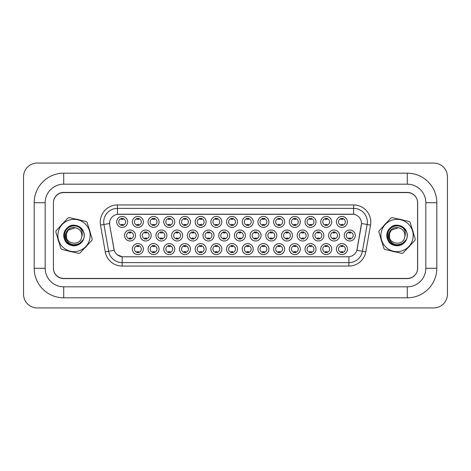 <?xml version="1.0" encoding="UTF-8"?>
<svg xmlns="http://www.w3.org/2000/svg" width="471" height="471" viewBox="0 0 471 471"><rect width="100%" height="100%" fill="white"/><g stroke="black" fill="none" stroke-linecap="round" stroke-linejoin="round"><path stroke-width="0.71" d="M284.625 249.094A5.493 5.493 0 0 1 279.132 254.587A5.493 5.493 0 0 1 273.639 249.094A5.493 5.493 0 0 1 279.132 243.601A5.493 5.493 0 0 1 284.625 249.094M275.7 249.094A3.432 3.432 0 0 0 279.132 252.527A3.432 3.432 0 0 0 282.565 249.094A3.432 3.432 0 0 0 279.132 245.662A3.432 3.432 0 0 0 275.7 249.094M300.321 249.094A5.493 5.493 0 0 1 294.828 254.587A5.493 5.493 0 0 1 289.335 249.094A5.493 5.493 0 0 1 294.828 243.601A5.493 5.493 0 0 1 300.321 249.094M291.396 249.094A3.432 3.432 0 0 0 294.828 252.527A3.432 3.432 0 0 0 298.261 249.094A3.432 3.432 0 0 0 294.828 245.662A3.432 3.432 0 0 0 291.396 249.094M316.017 249.094A5.493 5.493 0 0 1 310.524 254.587A5.493 5.493 0 0 1 305.031 249.094A5.493 5.493 0 0 1 310.524 243.601A5.493 5.493 0 0 1 316.017 249.094M307.092 249.094A3.432 3.432 0 0 0 310.524 252.527A3.432 3.432 0 0 0 313.957 249.094A3.432 3.432 0 0 0 310.524 245.662A3.432 3.432 0 0 0 307.092 249.094M268.929 249.094A5.493 5.493 0 0 1 263.436 254.587A5.493 5.493 0 0 1 257.943 249.094A5.493 5.493 0 0 1 263.436 243.601A5.493 5.493 0 0 1 268.929 249.094M260.004 249.094A3.432 3.432 0 0 0 263.436 252.527A3.432 3.432 0 0 0 266.869 249.094A3.432 3.432 0 0 0 263.436 245.662A3.432 3.432 0 0 0 260.004 249.094M253.233 249.094A5.493 5.493 0 0 1 247.74 254.587A5.493 5.493 0 0 1 242.247 249.094A5.493 5.493 0 0 1 247.74 243.601A5.493 5.493 0 0 1 253.233 249.094M244.308 249.094A3.432 3.432 0 0 0 247.74 252.527A3.432 3.432 0 0 0 251.173 249.094A3.432 3.432 0 0 0 247.74 245.662A3.432 3.432 0 0 0 244.308 249.094M331.714 249.094A5.493 5.493 0 0 1 326.22 254.587A5.493 5.493 0 0 1 320.727 249.094A5.493 5.493 0 0 1 326.22 243.601A5.493 5.493 0 0 1 331.714 249.094M322.788 249.094A3.432 3.432 0 0 0 326.22 252.527A3.432 3.432 0 0 0 329.653 249.094A3.432 3.432 0 0 0 326.22 245.662A3.432 3.432 0 0 0 322.788 249.094M237.537 249.094A5.493 5.493 0 0 1 232.044 254.587A5.493 5.493 0 0 1 226.551 249.094A5.493 5.493 0 0 1 232.044 243.601A5.493 5.493 0 0 1 237.537 249.094M228.612 249.094A3.432 3.432 0 0 0 232.044 252.527A3.432 3.432 0 0 0 235.482 249.094A3.432 3.432 0 0 0 232.044 245.662A3.432 3.432 0 0 0 228.612 249.094M221.841 249.094A5.493 5.493 0 0 1 216.354 254.587A5.493 5.493 0 0 1 210.861 249.094A5.493 5.493 0 0 1 216.354 243.601A5.493 5.493 0 0 1 221.841 249.094M212.916 249.094A3.432 3.432 0 0 0 216.354 252.527A3.432 3.432 0 0 0 219.786 249.094A3.432 3.432 0 0 0 216.354 245.662A3.432 3.432 0 0 0 212.916 249.094M206.151 249.094A5.493 5.493 0 0 1 200.658 254.587A5.493 5.493 0 0 1 195.165 249.094A5.493 5.493 0 0 1 200.658 243.601A5.493 5.493 0 0 1 206.151 249.094M197.225 249.094A3.432 3.432 0 0 0 200.658 252.527A3.432 3.432 0 0 0 204.09 249.094A3.432 3.432 0 0 0 200.658 245.662A3.432 3.432 0 0 0 197.225 249.094M190.455 249.094A5.493 5.493 0 0 1 184.962 254.587A5.493 5.493 0 0 1 179.469 249.094A5.493 5.493 0 0 1 184.962 243.601A5.493 5.493 0 0 1 190.455 249.094M181.529 249.094A3.432 3.432 0 0 0 184.962 252.527A3.432 3.432 0 0 0 188.394 249.094A3.432 3.432 0 0 0 184.962 245.662A3.432 3.432 0 0 0 181.529 249.094M174.759 249.094A5.493 5.493 0 0 1 169.266 254.587A5.493 5.493 0 0 1 163.773 249.094A5.493 5.493 0 0 1 169.266 243.601A5.493 5.493 0 0 1 174.759 249.094M165.833 249.094A3.432 3.432 0 0 0 169.266 252.527A3.432 3.432 0 0 0 172.698 249.094A3.432 3.432 0 0 0 169.266 245.662A3.432 3.432 0 0 0 165.833 249.094M159.063 249.094A5.493 5.493 0 0 1 153.57 254.587A5.493 5.493 0 0 1 148.077 249.094A5.493 5.493 0 0 1 153.57 243.601A5.493 5.493 0 0 1 159.063 249.094M150.137 249.094A3.432 3.432 0 0 0 153.57 252.527A3.432 3.432 0 0 0 157.002 249.094A3.432 3.432 0 0 0 153.57 245.662A3.432 3.432 0 0 0 150.137 249.094M143.367 249.094A5.493 5.493 0 0 1 137.873 254.587A5.493 5.493 0 0 1 132.38 249.094A5.493 5.493 0 0 1 137.873 243.601A5.493 5.493 0 0 1 143.367 249.094M134.441 249.094A3.432 3.432 0 0 0 137.873 252.527A3.432 3.432 0 0 0 141.306 249.094A3.432 3.432 0 0 0 137.873 245.662A3.432 3.432 0 0 0 134.441 249.094M347.41 249.094A5.493 5.493 0 0 1 341.917 254.587A5.493 5.493 0 0 1 336.424 249.094A5.493 5.493 0 0 1 341.917 243.601A5.493 5.493 0 0 1 347.41 249.094M338.484 249.094A3.432 3.432 0 0 0 341.917 252.527A3.432 3.432 0 0 0 345.349 249.094A3.432 3.432 0 0 0 341.917 245.662A3.432 3.432 0 0 0 338.484 249.094M308.169 235.5A5.493 5.493 0 0 1 302.676 240.993A5.493 5.493 0 0 1 297.183 235.5A5.493 5.493 0 0 1 302.676 230.007A5.493 5.493 0 0 1 308.169 235.5M299.244 235.5A3.432 3.432 0 0 0 302.676 238.932A3.432 3.432 0 0 0 306.109 235.5A3.432 3.432 0 0 0 302.676 232.068A3.432 3.432 0 0 0 299.244 235.5M261.081 235.5A5.493 5.493 0 0 1 255.588 240.993A5.493 5.493 0 0 1 250.095 235.5A5.493 5.493 0 0 1 255.588 230.007A5.493 5.493 0 0 1 261.081 235.5M252.156 235.5A3.432 3.432 0 0 0 255.588 238.932A3.432 3.432 0 0 0 259.021 235.5A3.432 3.432 0 0 0 255.588 232.068A3.432 3.432 0 0 0 252.156 235.5M292.473 235.5A5.493 5.493 0 0 1 286.98 240.993A5.493 5.493 0 0 1 281.487 235.5A5.493 5.493 0 0 1 286.98 230.007A5.493 5.493 0 0 1 292.473 235.5M283.548 235.5A3.432 3.432 0 0 0 286.98 238.932A3.432 3.432 0 0 0 290.413 235.5A3.432 3.432 0 0 0 286.98 232.068A3.432 3.432 0 0 0 283.548 235.5M245.385 235.5A5.493 5.493 0 0 1 239.892 240.993A5.493 5.493 0 0 1 234.399 235.5A5.493 5.493 0 0 1 239.892 230.007A5.493 5.493 0 0 1 245.385 235.5M236.46 235.5A3.432 3.432 0 0 0 239.892 238.932A3.432 3.432 0 0 0 243.324 235.5A3.432 3.432 0 0 0 239.892 232.068A3.432 3.432 0 0 0 236.46 235.5M323.865 235.5A5.493 5.493 0 0 1 318.372 240.993A5.493 5.493 0 0 1 312.879 235.5A5.493 5.493 0 0 1 318.372 230.007A5.493 5.493 0 0 1 323.865 235.5M314.94 235.5A3.432 3.432 0 0 0 318.372 238.932A3.432 3.432 0 0 0 321.805 235.5A3.432 3.432 0 0 0 318.372 232.068A3.432 3.432 0 0 0 314.94 235.5M339.562 235.5A5.493 5.493 0 0 1 334.069 240.993A5.493 5.493 0 0 1 328.575 235.5A5.493 5.493 0 0 1 334.069 230.007A5.493 5.493 0 0 1 339.562 235.5M330.636 235.5A3.432 3.432 0 0 0 334.069 238.932A3.432 3.432 0 0 0 337.501 235.5A3.432 3.432 0 0 0 334.069 232.068A3.432 3.432 0 0 0 330.636 235.5M276.777 235.5A5.493 5.493 0 0 1 271.284 240.993A5.493 5.493 0 0 1 265.791 235.5A5.493 5.493 0 0 1 271.284 230.007A5.493 5.493 0 0 1 276.777 235.5M267.852 235.5A3.432 3.432 0 0 0 271.284 238.932A3.432 3.432 0 0 0 274.717 235.5A3.432 3.432 0 0 0 271.284 232.068A3.432 3.432 0 0 0 267.852 235.5M229.689 235.5A5.493 5.493 0 0 1 224.196 240.993A5.493 5.493 0 0 1 218.709 235.5A5.493 5.493 0 0 1 224.196 230.007A5.493 5.493 0 0 1 229.689 235.5M220.764 235.5A3.432 3.432 0 0 0 224.196 238.932A3.432 3.432 0 0 0 227.634 235.5A3.432 3.432 0 0 0 224.196 232.068A3.432 3.432 0 0 0 220.764 235.5M213.999 235.5A5.493 5.493 0 0 1 208.506 240.993A5.493 5.493 0 0 1 203.013 235.5A5.493 5.493 0 0 1 208.506 230.007A5.493 5.493 0 0 1 213.999 235.5M205.068 235.5A3.432 3.432 0 0 0 208.506 238.932A3.432 3.432 0 0 0 211.938 235.5A3.432 3.432 0 0 0 208.506 232.068A3.432 3.432 0 0 0 205.068 235.5M198.303 235.5A5.493 5.493 0 0 1 192.81 240.993A5.493 5.493 0 0 1 187.317 235.5A5.493 5.493 0 0 1 192.81 230.007A5.493 5.493 0 0 1 198.303 235.5M189.377 235.5A3.432 3.432 0 0 0 192.81 238.932A3.432 3.432 0 0 0 196.242 235.5A3.432 3.432 0 0 0 192.81 232.068A3.432 3.432 0 0 0 189.377 235.5M182.607 235.5A5.493 5.493 0 0 1 177.114 240.993A5.493 5.493 0 0 1 171.621 235.5A5.493 5.493 0 0 1 177.114 230.007A5.493 5.493 0 0 1 182.607 235.5M173.681 235.5A3.432 3.432 0 0 0 177.114 238.932A3.432 3.432 0 0 0 180.546 235.5A3.432 3.432 0 0 0 177.114 232.068A3.432 3.432 0 0 0 173.681 235.5M166.911 235.5A5.493 5.493 0 0 1 161.418 240.993A5.493 5.493 0 0 1 155.925 235.5A5.493 5.493 0 0 1 161.418 230.007A5.493 5.493 0 0 1 166.911 235.5M157.985 235.5A3.432 3.432 0 0 0 161.418 238.932A3.432 3.432 0 0 0 164.85 235.5A3.432 3.432 0 0 0 161.418 232.068A3.432 3.432 0 0 0 157.985 235.5M151.215 235.5A5.493 5.493 0 0 1 145.722 240.993A5.493 5.493 0 0 1 140.228 235.5A5.493 5.493 0 0 1 145.722 230.007A5.493 5.493 0 0 1 151.215 235.5M142.289 235.5A3.432 3.432 0 0 0 145.722 238.932A3.432 3.432 0 0 0 149.154 235.5A3.432 3.432 0 0 0 145.722 232.068A3.432 3.432 0 0 0 142.289 235.5M135.518 235.5A5.493 5.493 0 0 1 130.025 240.993A5.493 5.493 0 0 1 124.532 235.5A5.493 5.493 0 0 1 130.025 230.007A5.493 5.493 0 0 1 135.518 235.5M126.593 235.5A3.432 3.432 0 0 0 130.025 238.932A3.432 3.432 0 0 0 133.458 235.5A3.432 3.432 0 0 0 130.025 232.068A3.432 3.432 0 0 0 126.593 235.5M355.258 235.5A5.493 5.493 0 0 1 349.765 240.993A5.493 5.493 0 0 1 344.272 235.5A5.493 5.493 0 0 1 349.765 230.007A5.493 5.493 0 0 1 355.258 235.5M346.326 235.5A3.432 3.432 0 0 0 349.765 238.932A3.432 3.432 0 0 0 353.197 235.5A3.432 3.432 0 0 0 349.765 232.068A3.432 3.432 0 0 0 346.326 235.5M331.714 221.906A5.493 5.493 0 0 1 326.22 227.399A5.493 5.493 0 0 1 320.727 221.906A5.493 5.493 0 0 1 326.22 216.413A5.493 5.493 0 0 1 331.714 221.906M322.788 221.906A3.432 3.432 0 0 0 326.22 225.338A3.432 3.432 0 0 0 329.653 221.906A3.432 3.432 0 0 0 326.22 218.473A3.432 3.432 0 0 0 322.788 221.906M316.017 221.906A5.493 5.493 0 0 1 310.524 227.399A5.493 5.493 0 0 1 305.031 221.906A5.493 5.493 0 0 1 310.524 216.413A5.493 5.493 0 0 1 316.017 221.906M307.092 221.906A3.432 3.432 0 0 0 310.524 225.338A3.432 3.432 0 0 0 313.957 221.906A3.432 3.432 0 0 0 310.524 218.473A3.432 3.432 0 0 0 307.092 221.906M300.321 221.906A5.493 5.493 0 0 1 294.828 227.399A5.493 5.493 0 0 1 289.335 221.906A5.493 5.493 0 0 1 294.828 216.413A5.493 5.493 0 0 1 300.321 221.906M291.396 221.906A3.432 3.432 0 0 0 294.828 225.338A3.432 3.432 0 0 0 298.261 221.906A3.432 3.432 0 0 0 294.828 218.473A3.432 3.432 0 0 0 291.396 221.906M284.625 221.906A5.493 5.493 0 0 1 279.132 227.399A5.493 5.493 0 0 1 273.639 221.906A5.493 5.493 0 0 1 279.132 216.413A5.493 5.493 0 0 1 284.625 221.906M275.7 221.906A3.432 3.432 0 0 0 279.132 225.338A3.432 3.432 0 0 0 282.565 221.906A3.432 3.432 0 0 0 279.132 218.473A3.432 3.432 0 0 0 275.7 221.906M268.929 221.906A5.493 5.493 0 0 1 263.436 227.399A5.493 5.493 0 0 1 257.943 221.906A5.493 5.493 0 0 1 263.436 216.413A5.493 5.493 0 0 1 268.929 221.906M260.004 221.906A3.432 3.432 0 0 0 263.436 225.338A3.432 3.432 0 0 0 266.869 221.906A3.432 3.432 0 0 0 263.436 218.473A3.432 3.432 0 0 0 260.004 221.906M253.233 221.906A5.493 5.493 0 0 1 247.74 227.399A5.493 5.493 0 0 1 242.247 221.906A5.493 5.493 0 0 1 247.74 216.413A5.493 5.493 0 0 1 253.233 221.906M244.308 221.906A3.432 3.432 0 0 0 247.74 225.338A3.432 3.432 0 0 0 251.173 221.906A3.432 3.432 0 0 0 247.74 218.473A3.432 3.432 0 0 0 244.308 221.906M237.537 221.906A5.493 5.493 0 0 1 232.044 227.399A5.493 5.493 0 0 1 226.551 221.906A5.493 5.493 0 0 1 232.044 216.413A5.493 5.493 0 0 1 237.537 221.906M228.612 221.906A3.432 3.432 0 0 0 232.044 225.338A3.432 3.432 0 0 0 235.482 221.906A3.432 3.432 0 0 0 232.044 218.473A3.432 3.432 0 0 0 228.612 221.906M221.841 221.906A5.493 5.493 0 0 1 216.354 227.399A5.493 5.493 0 0 1 210.861 221.906A5.493 5.493 0 0 1 216.354 216.413A5.493 5.493 0 0 1 221.841 221.906M212.916 221.906A3.432 3.432 0 0 0 216.354 225.338A3.432 3.432 0 0 0 219.786 221.906A3.432 3.432 0 0 0 216.354 218.473A3.432 3.432 0 0 0 212.916 221.906M206.151 221.906A5.493 5.493 0 0 1 200.658 227.399A5.493 5.493 0 0 1 195.165 221.906A5.493 5.493 0 0 1 200.658 216.413A5.493 5.493 0 0 1 206.151 221.906M197.225 221.906A3.432 3.432 0 0 0 200.658 225.338A3.432 3.432 0 0 0 204.09 221.906A3.432 3.432 0 0 0 200.658 218.473A3.432 3.432 0 0 0 197.225 221.906M190.455 221.906A5.493 5.493 0 0 1 184.962 227.399A5.493 5.493 0 0 1 179.469 221.906A5.493 5.493 0 0 1 184.962 216.413A5.493 5.493 0 0 1 190.455 221.906M181.529 221.906A3.432 3.432 0 0 0 184.962 225.338A3.432 3.432 0 0 0 188.394 221.906A3.432 3.432 0 0 0 184.962 218.473A3.432 3.432 0 0 0 181.529 221.906M174.759 221.906A5.493 5.493 0 0 1 169.266 227.399A5.493 5.493 0 0 1 163.773 221.906A5.493 5.493 0 0 1 169.266 216.413A5.493 5.493 0 0 1 174.759 221.906M165.833 221.906A3.432 3.432 0 0 0 169.266 225.338A3.432 3.432 0 0 0 172.698 221.906A3.432 3.432 0 0 0 169.266 218.473A3.432 3.432 0 0 0 165.833 221.906M159.063 221.906A5.493 5.493 0 0 1 153.57 227.399A5.493 5.493 0 0 1 148.077 221.906A5.493 5.493 0 0 1 153.57 216.413A5.493 5.493 0 0 1 159.063 221.906M150.137 221.906A3.432 3.432 0 0 0 153.57 225.338A3.432 3.432 0 0 0 157.002 221.906A3.432 3.432 0 0 0 153.57 218.473A3.432 3.432 0 0 0 150.137 221.906M143.367 221.906A5.493 5.493 0 0 1 137.873 227.399A5.493 5.493 0 0 1 132.38 221.906A5.493 5.493 0 0 1 137.873 216.413A5.493 5.493 0 0 1 143.367 221.906M134.441 221.906A3.432 3.432 0 0 0 137.873 225.338A3.432 3.432 0 0 0 141.306 221.906A3.432 3.432 0 0 0 137.873 218.473A3.432 3.432 0 0 0 134.441 221.906M127.67 221.906A5.493 5.493 0 0 1 122.177 227.399A5.493 5.493 0 0 1 116.684 221.906A5.493 5.493 0 0 1 122.177 216.413A5.493 5.493 0 0 1 127.67 221.906M118.745 221.906A3.432 3.432 0 0 0 122.177 225.338A3.432 3.432 0 0 0 125.61 221.906A3.432 3.432 0 0 0 122.177 218.473A3.432 3.432 0 0 0 118.745 221.906M347.41 221.906A5.493 5.493 0 0 1 341.917 227.399A5.493 5.493 0 0 1 336.424 221.906A5.493 5.493 0 0 1 341.917 216.413A5.493 5.493 0 0 1 347.41 221.906M338.484 221.906A3.432 3.432 0 0 0 341.917 225.338A3.432 3.432 0 0 0 345.349 221.906A3.432 3.432 0 0 0 341.917 218.473A3.432 3.432 0 0 0 338.484 221.906M105.257 251.867L100.535 225.091A17.162 17.162 0 0 1 117.444 204.944L353.627 204.944A17.162 17.162 0 0 1 370.53 225.091L365.808 251.867A17.162 17.162 0 0 1 348.905 266.056L122.16 266.056A17.162 17.162 0 0 1 105.257 251.867L108.642 251.273L103.92 224.496A13.73 13.73 0 0 1 117.444 208.382L353.627 208.382A13.73 13.73 0 0 1 367.15 224.496L362.429 251.273A13.73 13.73 0 0 1 348.905 262.618L122.16 262.618A13.73 13.73 0 0 1 108.642 251.273L114.206 250.289L109.684 225.097A9.267 9.267 0 0 1 118.816 214.217L352.255 214.217A9.267 9.267 0 0 1 361.381 225.097L357.148 249.124A9.267 9.267 0 0 1 348.016 256.783L123.049 256.783A9.267 9.267 0 0 1 113.923 249.124L109.684 225.097L109.649 222.112M57.774 238.302A16.479 16.479 0 0 0 58.975 242.235A16.479 16.479 0 0 1 57.774 238.302M68.324 250.966A16.479 16.479 0 0 0 72.328 251.891A16.479 16.479 0 0 1 68.324 250.966M84.562 248.158A16.479 16.479 0 0 0 87.365 245.155A16.479 16.479 0 0 1 84.562 248.158M380.815 238.302A16.479 16.479 0 0 0 382.016 242.235A16.479 16.479 0 0 1 380.815 238.302M391.366 250.966A16.479 16.479 0 0 0 395.369 251.891A16.479 16.479 0 0 1 391.366 250.966M407.603 248.158A16.479 16.479 0 0 0 410.406 245.155A16.479 16.479 0 0 1 407.603 248.158M117.444 204.944L117.444 214.317L353.627 214.317L353.627 204.944M348.016 256.783L123.049 256.783M122.16 266.056L122.16 256.742L117.214 254.717M367.15 224.496L361.522 223.501L356.859 250.289L362.429 251.273L367.15 224.496L370.53 225.091M357.148 249.124L357.089 249.418M113.982 249.418L113.923 249.124M90.249 232.698A16.479 16.479 0 0 0 89.054 228.765A16.479 16.479 0 0 1 90.249 232.698M79.705 220.034A16.479 16.479 0 0 0 75.701 219.109A16.479 16.479 0 0 1 79.705 220.034M63.467 222.842A16.479 16.479 0 0 0 60.659 225.845A16.479 16.479 0 0 1 63.467 222.842M413.291 232.698A16.479 16.479 0 0 0 412.096 228.765A16.479 16.479 0 0 1 413.291 232.698M402.746 220.034A16.479 16.479 0 0 0 398.737 219.109A16.479 16.479 0 0 1 402.746 220.034M386.508 222.842A16.479 16.479 0 0 0 383.7 225.845A16.479 16.479 0 0 1 386.508 222.842M417.653 202.889A10.297 10.297 0 0 0 407.356 192.586L63.715 192.586A10.297 10.297 0 0 0 53.417 202.889L53.417 268.111A10.297 10.297 0 0 0 63.715 278.414L407.356 278.414A10.297 10.297 0 0 0 417.653 268.111L417.653 202.889M407.285 173.193A29.526 29.526 0 0 1 436.805 202.713A29.526 29.526 0 0 0 407.285 173.193L63.715 173.193A29.526 29.526 0 0 0 34.195 202.713A29.526 29.526 0 0 1 63.715 173.193L63.715 184.179A18.54 18.54 0 0 0 45.175 202.713L45.175 268.287L45.175 202.713L34.195 202.713L34.195 268.287A29.526 29.526 0 0 0 63.715 297.807L407.285 297.807A29.526 29.526 0 0 0 436.805 268.287A29.526 29.526 0 0 1 407.285 297.807L407.285 286.821L63.715 286.821L407.285 286.821A18.54 18.54 0 0 0 425.825 268.287L425.825 202.713A18.54 18.54 0 0 0 407.285 184.179L63.715 184.179L407.285 184.179L407.285 173.193M407.285 192.415L63.715 192.415A10.297 10.297 0 0 0 53.417 202.713L53.417 268.287A10.297 10.297 0 0 0 63.715 278.585L407.285 278.585A10.297 10.297 0 0 0 417.583 268.287L417.583 202.713A10.297 10.297 0 0 0 407.285 192.415M34.195 268.287L45.175 268.287A18.54 18.54 0 0 0 63.715 286.821L63.715 297.807M447.45 176.796A13.73 13.73 0 0 0 433.72 163.066L37.28 163.066A13.73 13.73 0 0 0 23.55 176.796L23.55 294.204A13.73 13.73 0 0 0 37.28 307.934L433.72 307.934A13.73 13.73 0 0 0 447.45 294.204L447.45 176.796M436.805 268.287L436.805 202.713L425.825 202.713L425.825 268.287L436.805 268.287M342.77 218.226L342.77 219.415A2.632 2.632 0 0 0 341.057 219.415L341.057 218.226M341.057 225.585L341.057 224.396A2.632 2.632 0 0 0 342.77 224.396L342.77 225.585M348.905 239.18L348.905 237.99A2.632 2.632 0 0 0 350.618 237.99L350.618 239.18M350.618 231.82L350.618 233.01A2.632 2.632 0 0 0 348.905 233.01L348.905 231.82M341.057 252.774L341.057 251.585A2.632 2.632 0 0 0 342.77 251.585L342.77 252.774M342.77 245.415L342.77 246.604A2.632 2.632 0 0 0 341.057 246.604L341.057 245.415M327.08 218.226L327.08 219.415A2.632 2.632 0 0 0 325.361 219.415L325.361 218.226M325.361 225.585L325.361 224.396A2.632 2.632 0 0 0 327.08 224.396L327.08 225.585M311.384 218.226L311.384 219.415A2.632 2.632 0 0 0 309.665 219.415L309.665 218.226M309.665 225.585L309.665 224.396A2.632 2.632 0 0 0 311.384 224.396L311.384 225.585M295.688 218.226L295.688 219.415A2.632 2.632 0 0 0 293.969 219.415L293.969 218.226M293.969 225.585L293.969 224.396A2.632 2.632 0 0 0 295.688 224.396L295.688 225.585M279.992 218.226L279.992 219.415A2.632 2.632 0 0 0 278.273 219.415L278.273 218.226M278.273 225.585L278.273 224.396A2.632 2.632 0 0 0 279.992 224.396L279.992 225.585M333.209 239.18L333.209 237.99A2.632 2.632 0 0 0 334.922 237.99L334.922 239.18M334.922 231.82L334.922 233.01A2.632 2.632 0 0 0 333.209 233.01L333.209 231.82M317.513 239.18L317.513 237.99A2.632 2.632 0 0 0 319.232 237.99L319.232 239.18M319.232 231.82L319.232 233.01A2.632 2.632 0 0 0 317.513 233.01L317.513 231.82M301.817 239.18L301.817 237.99A2.632 2.632 0 0 0 303.536 237.99L303.536 239.18M303.536 231.82L303.536 233.01A2.632 2.632 0 0 0 301.817 233.01L301.817 231.82M286.121 239.18L286.121 237.99A2.632 2.632 0 0 0 287.84 237.99L287.84 239.18M287.84 231.82L287.84 233.01A2.632 2.632 0 0 0 286.121 233.01L286.121 231.82M325.361 252.774L325.361 251.585A2.632 2.632 0 0 0 327.08 251.585L327.08 252.774M327.08 245.415L327.08 246.604A2.632 2.632 0 0 0 325.361 246.604L325.361 245.415M309.665 252.774L309.665 251.585A2.632 2.632 0 0 0 311.384 251.585L311.384 252.774M311.384 245.415L311.384 246.604A2.632 2.632 0 0 0 309.665 246.604L309.665 245.415M293.969 252.774L293.969 251.585A2.632 2.632 0 0 0 295.688 251.585L295.688 252.774M295.688 245.415L295.688 246.604A2.632 2.632 0 0 0 293.969 246.604L293.969 245.415M278.273 252.774L278.273 251.585A2.632 2.632 0 0 0 279.992 251.585L279.992 252.774M279.992 245.415L279.992 246.604A2.632 2.632 0 0 0 278.273 246.604L278.273 245.415M89.731 239.138A16.138 16.138 0 0 0 77.656 219.78A16.138 16.138 0 0 0 58.298 231.862A16.138 16.138 0 0 0 70.373 251.22A16.138 16.138 0 0 0 89.731 239.138M92.075 239.68A18.54 18.54 0 0 0 92.204 239.085L87.106 222.371A18.54 18.54 0 0 0 86.217 221.541L69.19 217.602A18.54 18.54 0 0 0 68.03 217.955L56.102 230.731A18.54 18.54 0 0 0 55.825 231.915L60.924 248.629A18.54 18.54 0 0 0 61.813 249.459L78.84 253.398A18.54 18.54 0 0 0 79.999 253.045L91.927 240.269A18.54 18.54 0 0 0 92.075 239.68M79.776 243.166C73.476 246.268 68.795 244.679 65.752 238.403C63.726 232.721 69.372 226.198 75.301 227.758L68.277 230.142L66.37 233.728L68.277 230.142L66.37 233.728L68.277 230.142L75.301 227.758L68.277 230.142L66.37 233.728C63.609 243.483 79.852 247.246 81.66 237.272L81.748 236.842A7.848 7.848 0 0 0 75.301 227.758L68.277 230.142L66.37 233.728C63.609 243.483 79.852 247.246 81.66 237.272L81.748 236.842C82.814 233.616 82.248 230.684 80.052 228.046A9.591 9.591 0 0 0 67.082 228.871A9.591 9.591 0 0 0 66.841 241.87A9.591 9.591 0 0 0 79.776 243.166L83.426 239.451C84.474 236.854 84.486 234.252 83.467 231.65L80.052 228.046M66.37 233.728C63.609 243.483 79.852 247.246 81.66 237.272C79.852 247.246 63.609 243.483 66.37 233.728L66.505 237.79M83.467 231.65C86.829 238.779 79.387 247.652 71.71 245.444C64.28 244.078 61.148 233.81 66.552 228.535C71.451 222.777 81.907 225.203 83.779 232.521C86.311 239.639 78.987 247.487 71.71 245.444C58.74 243.083 63.632 221.976 76.32 225.556C83.75 226.922 86.882 237.19 81.477 242.465C76.579 248.223 66.123 245.797 64.25 238.479C61.719 231.361 69.043 223.513 76.32 225.556C83.75 226.922 86.882 237.19 81.477 242.465C76.579 248.223 66.123 245.797 64.25 238.479C63.261 234.758 64.027 231.444 66.552 228.535C71.451 222.777 81.907 225.203 83.779 232.521C86.311 239.639 78.987 247.487 71.71 245.444C64.28 244.078 61.148 233.81 66.552 228.535C71.451 222.777 81.907 225.203 83.779 232.521C86.311 239.639 78.987 247.487 71.71 245.444C58.74 243.083 63.632 221.976 76.32 225.556L76.19 225.527M412.773 239.138A16.138 16.138 0 0 0 400.691 219.78A16.138 16.138 0 0 0 381.333 231.862A16.138 16.138 0 0 0 393.415 251.22A16.138 16.138 0 0 0 412.773 239.138M415.116 239.68A18.54 18.54 0 0 0 415.239 239.085L410.141 222.371A18.54 18.54 0 0 0 409.258 221.541L392.231 217.602A18.54 18.54 0 0 0 391.065 217.955L379.143 230.731A18.54 18.54 0 0 0 378.867 231.915L383.965 248.629A18.54 18.54 0 0 0 384.854 249.459L401.881 253.398A18.54 18.54 0 0 0 403.041 253.045L414.969 240.269A18.54 18.54 0 0 0 415.116 239.68M389.546 237.79L389.411 233.728L391.319 230.142L389.411 233.728L391.319 230.142L398.336 227.758L391.319 230.142L389.411 233.728C386.65 243.483 402.893 247.246 404.701 237.272L404.789 236.842A7.848 7.848 0 0 0 398.336 227.758L391.319 230.142L389.411 233.728C386.65 243.483 402.893 247.246 404.701 237.272L404.789 236.842C405.855 233.616 405.29 230.684 403.094 228.046A9.591 9.591 0 0 0 390.123 228.871A9.591 9.591 0 0 0 389.882 241.87A9.591 9.591 0 0 0 402.817 243.166L406.467 239.451C407.509 236.854 407.527 234.252 406.508 231.65L403.094 228.046M389.411 233.728C386.65 243.483 402.893 247.246 404.701 237.272C402.893 247.246 386.65 243.483 389.411 233.728M398.336 227.758C392.414 226.198 386.768 232.721 388.787 238.403C391.837 244.679 396.511 246.268 402.817 243.166M406.508 231.65C409.87 238.779 402.428 247.652 394.751 245.444C387.321 244.078 384.189 233.81 389.594 228.535C394.492 222.777 404.948 225.203 406.82 232.521C409.352 239.639 402.028 247.487 394.751 245.444C381.781 243.083 386.667 221.976 399.355 225.556C406.791 226.922 409.923 237.19 404.512 242.465C399.62 248.223 389.158 245.797 387.292 238.479C384.754 231.361 392.084 223.513 399.355 225.556C406.791 226.922 409.923 237.19 404.512 242.465C399.62 248.223 389.158 245.797 387.292 238.479C386.302 234.758 387.068 231.444 389.594 228.535C394.492 222.777 404.948 225.203 406.82 232.521C409.352 239.639 402.028 247.487 394.751 245.444C387.321 244.078 384.189 233.81 389.594 228.535C394.492 222.777 404.948 225.203 406.82 232.521C409.352 239.639 402.028 247.487 394.751 245.444C381.781 243.083 386.667 221.976 399.355 225.556L399.231 225.527M264.296 218.226L264.296 219.415A2.632 2.632 0 0 0 262.577 219.415L262.577 218.226M262.577 225.585L262.577 224.396A2.632 2.632 0 0 0 264.296 224.396L264.296 225.585M248.6 218.226L248.6 219.415A2.632 2.632 0 0 0 246.886 219.415L246.886 218.226M246.886 225.585L246.886 224.396A2.632 2.632 0 0 0 248.6 224.396L248.6 225.585M232.904 218.226L232.904 219.415A2.632 2.632 0 0 0 231.19 219.415L231.19 218.226M231.19 225.585L231.19 224.396A2.632 2.632 0 0 0 232.904 224.396L232.904 225.585M217.208 218.226L217.208 219.415A2.632 2.632 0 0 0 215.494 219.415L215.494 218.226M215.494 225.585L215.494 224.396A2.632 2.632 0 0 0 217.208 224.396L217.208 225.585M270.425 239.18L270.425 237.99A2.632 2.632 0 0 0 272.144 237.99L272.144 239.18M272.144 231.82L272.144 233.01A2.632 2.632 0 0 0 270.425 233.01L270.425 231.82M254.729 239.18L254.729 237.99A2.632 2.632 0 0 0 256.448 237.99L256.448 239.18M256.448 231.82L256.448 233.01A2.632 2.632 0 0 0 254.729 233.01L254.729 231.82M239.038 239.18L239.038 237.99A2.632 2.632 0 0 0 240.752 237.99L240.752 239.18M240.752 231.82L240.752 233.01A2.632 2.632 0 0 0 239.038 233.01L239.038 231.82M223.342 239.18L223.342 237.99A2.632 2.632 0 0 0 225.056 237.99L225.056 239.18M225.056 231.82L225.056 233.01A2.632 2.632 0 0 0 223.342 233.01L223.342 231.82M262.577 252.774L262.577 251.585A2.632 2.632 0 0 0 264.296 251.585L264.296 252.774M264.296 245.415L264.296 246.604A2.632 2.632 0 0 0 262.577 246.604L262.577 245.415M246.886 252.774L246.886 251.585A2.632 2.632 0 0 0 248.6 251.585L248.6 252.774M248.6 245.415L248.6 246.604A2.632 2.632 0 0 0 246.886 246.604L246.886 245.415M231.19 252.774L231.19 251.585A2.632 2.632 0 0 0 232.904 251.585L232.904 252.774M232.904 245.415L232.904 246.604A2.632 2.632 0 0 0 231.19 246.604L231.19 245.415M201.511 218.226L201.511 219.415A2.632 2.632 0 0 0 199.798 219.415L199.798 218.226M199.798 225.585L199.798 224.396A2.632 2.632 0 0 0 201.511 224.396L201.511 225.585M185.821 218.226L185.821 219.415A2.632 2.632 0 0 0 184.102 219.415L184.102 218.226M184.102 225.585L184.102 224.396A2.632 2.632 0 0 0 185.821 224.396L185.821 225.585M170.125 218.226L170.125 219.415A2.632 2.632 0 0 0 168.406 219.415L168.406 218.226M168.406 225.585L168.406 224.396A2.632 2.632 0 0 0 170.125 224.396L170.125 225.585M154.429 218.226L154.429 219.415A2.632 2.632 0 0 0 152.71 219.415L152.71 218.226M152.71 225.585L152.71 224.396A2.632 2.632 0 0 0 154.429 224.396L154.429 225.585M138.733 218.226L138.733 219.415A2.632 2.632 0 0 0 137.014 219.415L137.014 218.226M137.014 225.585L137.014 224.396A2.632 2.632 0 0 0 138.733 224.396L138.733 225.585M123.037 218.226L123.037 219.415A2.632 2.632 0 0 0 121.318 219.415L121.318 218.226M121.318 225.585L121.318 224.396A2.632 2.632 0 0 0 123.037 224.396L123.037 225.585M207.646 239.18L207.646 237.99A2.632 2.632 0 0 0 209.36 237.99L209.36 239.18M209.36 231.82L209.36 233.01A2.632 2.632 0 0 0 207.646 233.01L207.646 231.82M191.95 239.18L191.95 237.99A2.632 2.632 0 0 0 193.663 237.99L193.663 239.18M193.663 231.82L193.663 233.01A2.632 2.632 0 0 0 191.95 233.01L191.95 231.82M176.254 239.18L176.254 237.99A2.632 2.632 0 0 0 177.973 237.99L177.973 239.18M177.973 231.82L177.973 233.01A2.632 2.632 0 0 0 176.254 233.01L176.254 231.82M160.558 239.18L160.558 237.99A2.632 2.632 0 0 0 162.277 237.99L162.277 239.18M162.277 231.82L162.277 233.01A2.632 2.632 0 0 0 160.558 233.01L160.558 231.82M144.862 239.18L144.862 237.99A2.632 2.632 0 0 0 146.581 237.99L146.581 239.18M146.581 231.82L146.581 233.01A2.632 2.632 0 0 0 144.862 233.01L144.862 231.82M129.166 239.18L129.166 237.99A2.632 2.632 0 0 0 130.885 237.99L130.885 239.18M130.885 231.82L130.885 233.01A2.632 2.632 0 0 0 129.166 233.01L129.166 231.82M215.494 252.774L215.494 251.585A2.632 2.632 0 0 0 217.208 251.585L217.208 252.774M217.208 245.415L217.208 246.604A2.632 2.632 0 0 0 215.494 246.604L215.494 245.415M199.798 252.774L199.798 251.585A2.632 2.632 0 0 0 201.511 251.585L201.511 252.774M201.511 245.415L201.511 246.604A2.632 2.632 0 0 0 199.798 246.604L199.798 245.415M184.102 252.774L184.102 251.585A2.632 2.632 0 0 0 185.821 251.585L185.821 252.774M185.821 245.415L185.821 246.604A2.632 2.632 0 0 0 184.102 246.604L184.102 245.415M168.406 252.774L168.406 251.585A2.632 2.632 0 0 0 170.125 251.585L170.125 252.774M170.125 245.415L170.125 246.604A2.632 2.632 0 0 0 168.406 246.604L168.406 245.415M152.71 252.774L152.71 251.585A2.632 2.632 0 0 0 154.429 251.585L154.429 252.774M154.429 245.415L154.429 246.604A2.632 2.632 0 0 0 152.71 246.604L152.71 245.415M137.014 252.774L137.014 251.585A2.632 2.632 0 0 0 138.733 251.585L138.733 252.774M138.733 245.415L138.733 246.604A2.632 2.632 0 0 0 137.014 246.604L137.014 245.415M100.535 225.091L103.92 224.496A13.73 13.73 0 0 1 103.708 222.112M103.92 224.496L109.543 223.501M348.905 256.742L348.905 266.056M362.429 251.273L365.808 251.867"/></g></svg>
